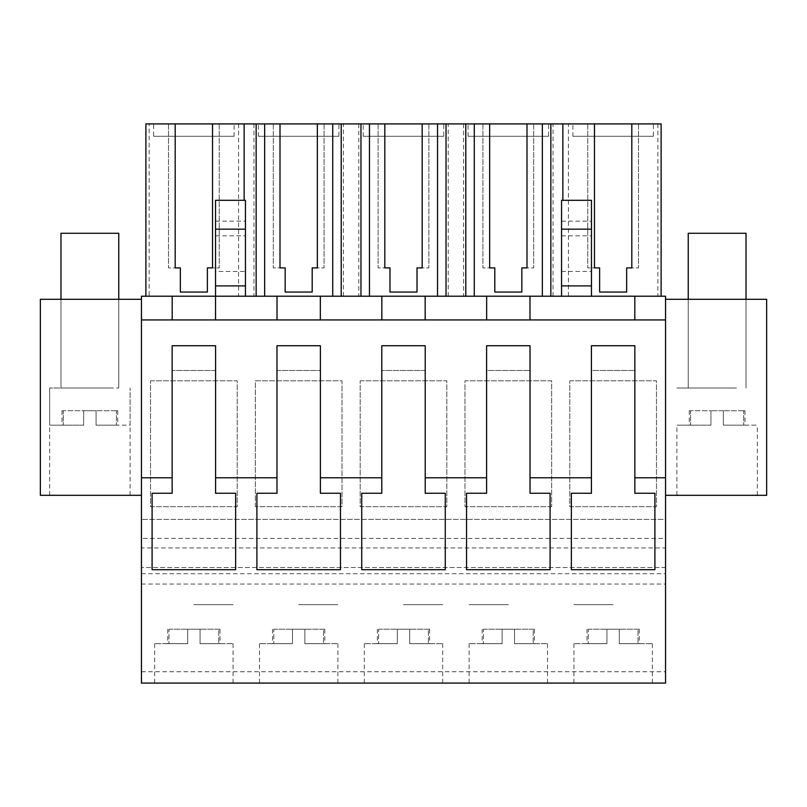 <?xml version="1.0" encoding="UTF-8"?>
<svg xmlns="http://www.w3.org/2000/svg" width="807" height="807" viewBox="0 0 807 807"><rect width="100%" height="100%" fill="white"/><g stroke="black" fill="none" stroke-linecap="round" stroke-linejoin="round"><path stroke-width="0.61" stroke-dasharray="4.04 3.03" d="M141.457 319.935L141.457 296.209L665.543 296.209L665.543 319.935L141.457 319.935L665.543 319.935L141.457 319.935L141.457 519.385L665.543 519.385L665.543 319.935M141.457 538.4L141.457 519.385L665.543 519.385L665.543 538.4L141.457 538.4L141.457 547.933L665.543 547.933L665.543 538.4M141.457 671.737L665.543 671.737L665.543 683.085L141.457 683.085L141.457 547.933M141.457 495.316L141.457 299.296L40.35 299.296L40.35 495.316L141.457 495.316L141.457 299.296M245.449 296.209L215.53 296.209L245.449 296.209L245.449 200.307M550.848 296.209L661.115 296.209L550.848 296.209M446.029 296.209L351.095 296.209L446.029 296.209M341.21 296.209L246.276 296.209L341.21 296.209M145.896 296.209L246.276 296.209L145.885 296.209L145.885 123.915L149.134 123.915L149.134 296.209M562.862 200.307L562.862 123.915M591.47 296.209L561.551 296.209L591.47 296.209L591.47 200.307M150.536 380.803L237.197 380.803L237.197 506.665L150.536 506.665L150.536 380.803L237.197 380.803L237.197 506.665L150.536 506.665L150.536 380.803M215.53 370.484L172.194 370.484L172.194 345.729L215.53 345.729L215.53 370.484L172.194 370.484L172.194 345.729L215.53 345.729L215.53 370.484M360.174 380.803L446.826 380.803L446.826 506.665L360.174 506.665L360.174 380.803L446.826 380.803L446.826 506.665L360.174 506.665L360.174 380.803M425.168 370.484L381.832 370.484L381.832 345.729L425.168 345.729L425.168 370.484L381.832 370.484L381.832 345.729L425.168 345.729L425.168 370.484M255.355 506.665L255.355 380.803L342.017 380.803L342.017 506.665L255.355 506.665L255.355 380.803L342.017 380.803L342.017 506.665L255.355 506.665M277.013 370.484L277.013 345.729L320.349 345.729L320.349 370.484L277.013 370.484L277.013 345.729L320.349 345.729L320.349 370.484L277.013 370.484M486.651 345.729L529.987 345.729L529.987 370.484L486.651 370.484L486.651 345.729L529.987 345.729L529.987 370.484L486.651 370.484L486.651 345.729M551.645 506.665L464.983 506.665L464.983 380.803L551.645 380.803L551.645 506.665L464.983 506.665L464.983 380.803L551.645 380.803L551.645 506.665M569.803 380.803L656.464 380.803L656.464 506.665L569.803 506.665L569.803 380.803L656.464 380.803L656.464 506.665L569.803 506.665L569.803 380.803M591.47 345.729L634.806 345.729L634.806 370.484L591.47 370.484L591.47 345.729L634.806 345.729L634.806 370.484L591.47 370.484L591.47 345.729M141.457 573.727L665.543 573.727L665.543 567.533L141.457 567.533L665.543 567.533L665.543 547.933M141.457 584.046L665.543 584.046L665.543 573.727M665.543 671.737L665.543 584.046M193.862 683.085L233.072 683.085L193.862 683.085M298.681 683.085L337.881 683.085L298.681 683.085M508.319 683.085L469.119 683.085L508.319 683.085M403.5 683.085L442.7 683.085L403.5 683.085M613.138 683.085L573.928 683.085L613.138 683.085M109.157 495.316L49.631 495.316L109.157 495.316M76.019 299.296L118.76 299.296L76.019 299.296M665.543 495.316L665.543 299.296L665.543 495.316L766.65 495.316L766.65 299.296L665.543 299.296M172.194 296.209L172.194 319.935M215.53 296.209L215.53 271.445L245.449 271.445M215.53 271.445L215.53 200.307M244.138 123.915L244.138 200.307M343.409 296.209L343.409 123.915L149.134 123.915M238.59 123.915L238.59 296.209M253.953 123.915L253.953 296.209M448.228 296.209L448.228 123.915L343.409 123.915M358.772 123.915L358.772 296.209M553.047 296.209L553.047 123.915L448.228 123.915M463.591 123.915L463.591 296.209M553.047 123.915L568.41 123.915L568.41 296.209M661.115 296.209L661.115 123.915L568.41 123.915M657.866 123.915L657.866 296.209M561.551 296.209L561.551 200.307M561.551 271.445L591.47 271.445M193.862 604.675L233.072 604.675L193.862 604.675M298.681 604.675L337.881 604.675L298.681 604.675M508.319 604.675L469.119 604.675L508.319 604.675M403.5 604.675L442.7 604.675L403.5 604.675M613.138 604.675L573.928 604.675L613.138 604.675M466.547 569.702L466.547 493.259L486.601 493.259L486.601 345.729L530.028 345.729L530.028 493.259L550.092 493.259L550.092 569.702M361.728 569.702L361.728 493.259L381.782 493.259L381.782 345.729L425.218 345.729L425.218 493.259L445.272 493.259L445.272 569.702M256.908 569.702L256.908 493.259L276.972 493.259L276.972 345.729L320.399 345.729L320.399 493.259L340.453 493.259L340.453 569.702M152.099 569.702L152.099 493.259L172.153 493.259L172.153 345.729L215.58 345.729L215.58 493.259L235.634 493.259L235.634 569.702M571.366 569.702L571.366 493.259L591.42 493.259L591.42 345.729L634.847 345.729L634.847 493.259L654.901 493.259L654.901 569.702M109.157 388.026L49.631 388.026L109.157 388.026M60.979 388.026L60.979 299.296L60.979 388.026L118.75 388.026M730.981 299.296L688.24 299.296L730.981 299.296M697.843 495.316L757.37 495.316L697.843 495.316M215.53 235.815L245.449 235.815M215.53 221.168L245.449 221.168M594.466 123.915L587.758 123.915L594.466 123.915L594.466 267.904L587.758 267.904L594.466 267.904M631.81 123.915L638.519 123.915L631.81 123.915L631.81 267.904L638.519 267.904L631.81 267.904M175.19 123.915L168.481 123.915L175.19 123.915L175.19 267.904L168.481 267.904L175.19 267.904M212.534 123.915L219.242 123.915L212.534 123.915L212.534 267.904L219.242 267.904L212.534 267.904M280.009 123.915L273.301 123.915L280.009 123.915L280.009 267.904L273.301 267.904L280.009 267.904M317.353 123.915L324.061 123.915L317.353 123.915L317.353 267.904L324.061 267.904L317.353 267.904M384.828 123.915L378.12 123.915L384.828 123.915L384.828 267.904L378.12 267.904L384.828 267.904M422.172 123.915L428.88 123.915L422.172 123.915L422.172 267.904L428.88 267.904L422.172 267.904M489.647 123.915L482.939 123.915L489.647 123.915L489.647 267.904L482.939 267.904L489.647 267.904M526.991 123.915L533.699 123.915L526.991 123.915L526.991 267.904L533.699 267.904L526.991 267.904M234.101 123.915L153.633 123.915L234.101 123.915L234.101 136.292L153.633 136.292L153.633 123.915M258.442 123.915L338.92 123.915L258.442 123.915L258.442 136.292L338.92 136.292L338.92 123.915M572.899 123.915L653.367 123.915L572.899 123.915L572.899 136.292L653.367 136.292L653.367 123.915M468.08 123.915L548.558 123.915L468.08 123.915L468.08 136.292L548.558 136.292L548.558 123.915M363.261 123.915L443.739 123.915L363.261 123.915L363.261 136.292L443.739 136.292L443.739 123.915M494.802 267.904L494.802 292.043L521.836 292.043M389.983 267.904L389.983 292.043L417.017 292.043M285.164 267.904L285.164 292.043L312.198 292.043M180.344 267.904L180.344 292.043L207.379 292.043M599.621 267.904L599.621 292.043L626.656 292.043M561.551 235.815L591.47 235.815M561.551 221.168L591.47 221.168M730.981 388.026L688.25 388.026L730.981 388.026M736.418 388.026L676.891 388.026L736.418 388.026M676.902 388.026L697.843 388.026M587.758 123.915L587.758 267.904L587.758 123.915M638.519 123.915L638.519 267.904L638.519 123.915M168.481 123.915L168.481 267.904L168.481 123.915M219.242 123.915L219.242 267.904L219.242 123.915M273.301 123.915L273.301 267.904L273.301 123.915M324.061 123.915L324.061 267.904L324.061 123.915M378.12 123.915L378.12 267.904L378.12 123.915M428.88 123.915L428.88 267.904L428.88 123.915M482.939 123.915L482.939 267.904L482.939 123.915M533.699 123.915L533.699 267.904L533.699 123.915M153.633 136.292L234.101 136.292M338.92 136.292L258.442 136.292M653.367 136.292L572.899 136.292M548.558 136.292L468.08 136.292M443.739 136.292L363.261 136.292M187.678 643.673L154.662 643.673L187.678 643.673L167.725 643.673L187.678 643.673L187.678 629.228L187.678 643.673L187.678 629.228L193.862 629.228L187.678 629.228L187.678 643.673M200.055 643.673L233.072 643.673L200.055 643.673L220.008 643.673L200.055 643.673L200.055 629.228L200.055 643.673L200.055 629.228L193.862 629.228L200.055 629.228L200.055 643.673M168.986 629.228L187.678 629.228L168.986 629.228L168.986 643.673L168.986 629.228M218.747 629.228L200.055 629.228L220.008 629.228L218.747 629.228L218.747 643.673L218.747 629.228M292.487 643.673L259.481 643.673L292.487 643.673L272.544 643.673L292.487 643.673L292.487 629.228L292.487 643.673L292.487 629.228L298.681 629.228L292.487 629.228L292.487 643.673M304.875 643.673L337.881 643.673L304.875 643.673L324.817 643.673L304.875 643.673L304.875 629.228L304.875 643.673L304.875 629.228L298.681 629.228L304.875 629.228L304.875 643.673M273.805 629.228L292.487 629.228L273.805 629.228L273.805 643.673L273.805 629.228M323.557 629.228L304.875 629.228L324.817 629.228L323.557 629.228L323.557 643.673L323.557 629.228M397.306 643.673L364.3 643.673L397.306 643.673L377.363 643.673L397.306 643.673L397.306 629.228L397.306 643.673L397.306 629.228L403.5 629.228L397.306 629.228L397.306 643.673M409.694 643.673L442.7 643.673L409.694 643.673L429.637 643.673L409.694 643.673L409.694 629.228L409.694 643.673L409.694 629.228L403.5 629.228L409.694 629.228L409.694 643.673M378.624 629.228L397.306 629.228L378.624 629.228L378.624 643.673L378.624 629.228M428.376 629.228L409.694 629.228L429.637 629.228L428.376 629.228L428.376 643.673L428.376 629.228M502.125 643.673L469.119 643.673L502.125 643.673L482.183 643.673L502.125 643.673L502.125 629.228L502.125 643.673L502.125 629.228L508.319 629.228L502.125 629.228L502.125 643.673M514.513 643.673L547.519 643.673L514.513 643.673L534.456 643.673L514.513 643.673L514.513 629.228L514.513 643.673L514.513 629.228L508.319 629.228L514.513 629.228L514.513 643.673M483.443 629.228L502.125 629.228L483.443 629.228L483.443 643.673L483.443 629.228M533.195 629.228L514.513 629.228L534.456 629.228L533.195 629.228L533.195 643.673L533.195 629.228M606.945 643.673L573.928 643.673L606.945 643.673L586.992 643.673L606.945 643.673L606.945 629.228L606.945 643.673L606.945 629.228L613.138 629.228L606.945 629.228L606.945 643.673M619.322 643.673L652.338 643.673L619.322 643.673L639.275 643.673L619.322 643.673L619.322 629.228L619.322 643.673L619.322 629.228L613.138 629.228L619.322 629.228L619.322 643.673M588.253 629.228L606.945 629.228L588.253 629.228L588.253 643.673L588.253 629.228M638.014 629.228L619.322 629.228L639.275 629.228L638.014 629.228L638.014 643.673L638.014 629.228M103.72 388.026L76.019 388.026M118.76 233.273L60.979 233.273M49.631 495.316L49.631 388.026L70.582 388.026M70.582 425.168L49.631 425.168L70.582 425.168M96.063 425.168L117.721 425.168L96.063 425.168L96.063 410.723L96.063 425.168L96.063 410.723L83.676 410.723L96.063 410.723L96.063 425.168M130.109 495.316L130.109 388.026L130.109 425.168L109.157 425.168M83.676 410.723L83.676 425.168L62.018 425.168L83.676 425.168L83.676 410.723L83.676 425.168L83.676 410.723L63.309 410.723L83.676 410.723M63.309 410.723L62.018 410.723L63.309 410.723L63.309 425.168L63.309 410.723M116.43 410.723L96.063 410.723L117.721 410.723L116.43 410.723L116.43 425.168L116.43 410.723M746.021 233.273L688.24 233.273M697.843 425.168L676.891 425.168L697.843 425.168M723.324 425.168L757.37 425.168L723.324 425.168L744.982 425.168L723.324 425.168L723.324 410.723L723.324 425.168L723.324 410.723L710.937 410.723L723.324 410.723L723.324 425.168M710.937 410.723L710.937 425.168L689.279 425.168L710.937 425.168L710.937 410.723L710.937 425.168L710.937 410.723L690.57 410.723L710.937 410.723M690.57 410.723L689.279 410.723L690.57 410.723L690.57 425.168L690.57 410.723M743.691 410.723L723.324 410.723L744.982 410.723L743.691 410.723L743.691 425.168L743.691 410.723M154.662 643.673L154.662 683.085M233.072 643.673L233.072 683.085M337.881 643.673L337.881 683.085M259.481 643.673L259.481 683.085M469.119 643.673L469.119 683.085M547.519 643.673L547.519 683.085M442.7 643.673L442.7 683.085M364.3 643.673L364.3 683.085M652.338 643.673L652.338 683.085M573.928 643.673L573.928 683.085M118.76 299.296L118.76 388.026L118.76 299.296M688.24 388.026L688.24 299.296L688.24 388.026M746.021 388.026L746.021 299.296L746.021 388.026M676.891 495.316L676.891 425.168M757.37 495.316L757.37 425.168M167.725 629.228L167.725 643.673M220.008 629.228L220.008 643.673M272.544 629.228L272.544 643.673M324.817 629.228L324.817 643.673M377.363 629.228L377.363 643.673M429.637 629.228L429.637 643.673M482.183 629.228L482.183 643.673M534.456 629.228L534.456 643.673M586.992 629.228L586.992 643.673M639.275 629.228L639.275 643.673M49.631 388.026L49.631 425.168M62.018 410.723L62.018 425.168M117.721 410.723L117.721 425.168M689.279 410.723L689.279 425.168M744.982 410.723L744.982 425.168"/><path stroke-width="1.21" d="M172.194 319.935L172.194 296.209L141.457 296.209L141.457 477.784L172.153 477.784L172.153 493.259L152.099 493.259L152.099 569.702L235.634 569.702L235.634 493.259L215.58 493.259L215.58 477.784L276.972 477.784L276.972 493.259L256.908 493.259L256.908 569.702L340.453 569.702L340.453 493.259L320.399 493.259L320.399 477.784L381.782 477.784L381.782 493.259L361.728 493.259L361.728 569.702L445.272 569.702L445.272 493.259L425.218 493.259L425.218 477.784L486.601 477.784L486.601 493.259L466.547 493.259L466.547 569.702L550.092 569.702L550.092 493.259L530.028 493.259L530.028 477.784L591.42 477.784L591.42 493.259L571.366 493.259L571.366 569.702L654.901 569.702L654.901 493.259L634.847 493.259L634.847 477.784L665.543 477.784L665.543 683.085L141.457 683.085L141.457 477.784M141.457 319.935L665.543 319.935L665.543 477.784M172.194 296.209L665.543 296.209L665.543 319.935M215.58 477.784L215.58 345.729L172.153 345.729L172.153 477.784M320.399 477.784L320.399 345.729L276.972 345.729L276.972 477.784M425.218 477.784L425.218 345.729L381.782 345.729L381.782 477.784M530.028 477.784L530.028 345.729L486.601 345.729L486.601 477.784M634.847 477.784L634.847 345.729L591.42 345.729L591.42 477.784M141.457 299.296L40.35 299.296L40.35 495.316L141.457 495.316M634.806 296.209L634.806 319.935L634.806 296.209M591.47 296.209L591.47 200.307L561.551 200.307L561.551 285.89L591.47 285.89M529.987 296.209L529.987 319.935L529.987 296.209M486.651 296.209L486.651 319.935L486.651 296.209M425.168 296.209L425.168 319.935L425.168 296.209M381.832 296.209L381.832 319.935L381.832 296.209M320.349 296.209L320.349 319.935L320.349 296.209M277.013 296.209L277.013 319.935L277.013 296.209M215.53 296.209L215.53 319.935L215.53 285.89L245.449 285.89L245.449 296.209M215.53 285.89L215.53 200.307L245.449 200.307L245.449 285.89M550.848 296.209L550.848 123.915L594.466 123.915L594.466 267.904L599.621 267.904L599.621 292.043L626.656 292.043L626.656 267.904L631.81 267.904L631.81 123.915L661.115 123.915L661.115 296.209M550.848 123.915L542.354 123.915L542.354 296.209M489.647 267.904L494.802 267.904L489.647 267.904L489.647 123.915L474.284 123.915L474.284 296.209M542.354 123.915L526.991 123.915L526.991 267.904L521.836 267.904L521.836 292.043L494.802 292.043L494.802 267.904M474.284 123.915L465.79 123.915L465.79 296.209M446.029 296.209L446.029 123.915L465.79 123.915M446.029 123.915L437.535 123.915L437.535 296.209M384.828 267.904L389.983 267.904L384.828 267.904L384.828 123.915L369.465 123.915L369.465 296.209M437.535 123.915L422.172 123.915L422.172 267.904L417.017 267.904L417.017 292.043L389.983 292.043L389.983 267.904M369.465 123.915L360.971 123.915L360.971 296.209M341.21 296.209L341.21 123.915L360.971 123.915M341.21 123.915L332.716 123.915L332.716 296.209M280.009 267.904L285.164 267.904L280.009 267.904L280.009 123.915L264.646 123.915L264.646 296.209M332.716 123.915L317.353 123.915L317.353 267.904L312.198 267.904L312.198 292.043L285.164 292.043L285.164 267.904M264.646 123.915L256.152 123.915L256.152 296.209M244.138 200.307L244.138 123.915L256.152 123.915M244.138 123.915L212.534 123.915L212.534 267.904L207.379 267.904L207.379 292.043L180.344 292.043L180.344 267.904L175.19 267.904L180.344 267.904M145.896 296.209L145.896 123.915L175.19 123.915L175.19 267.904M562.862 123.915L562.862 200.307M561.551 285.89L561.551 296.209M665.543 495.316L766.65 495.316L766.65 299.296L665.543 299.296M215.53 229.168L245.449 229.168M594.466 123.915L631.81 123.915M175.19 123.915L212.534 123.915M280.009 123.915L317.353 123.915M384.828 123.915L422.172 123.915M489.647 123.915L526.991 123.915M521.836 292.043L521.836 267.904L526.991 267.904M417.017 292.043L417.017 267.904L422.172 267.904M312.198 292.043L312.198 267.904L317.353 267.904M207.379 292.043L207.379 267.904L212.534 267.904M626.656 292.043L626.656 267.904L631.81 267.904M594.466 267.904L599.621 267.904M561.551 229.168L591.47 229.168M60.979 299.296L60.979 233.273L118.76 233.273L118.76 299.296M688.24 299.296L688.24 233.273L746.021 233.273L746.021 299.296"/></g></svg>
